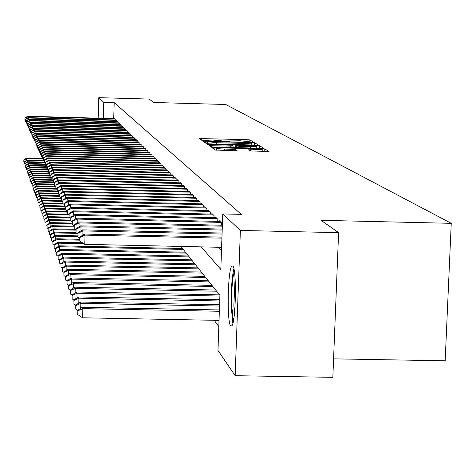 <?xml version="1.0" encoding="UTF-8"?>
<svg xmlns="http://www.w3.org/2000/svg" width="475" height="475" viewBox="0 0 475 475"><rect width="100%" height="100%" fill="white"/><g stroke="black" fill="none" stroke-linecap="round" stroke-linejoin="round"><path stroke-width="0.71" d="M251.732 142.049L253.294 141.96L249.903 139.917L247.071 139.662L199.393 138.558L202.219 140.624L204.197 140.808L205.806 140.743L205.402 140.345L212.705 140.048L227.988 141.431L229.573 141.366L229.128 140.956L240.154 140.772L251.732 142.049M230.69 326.01C226.783 322.353 227.715 270.257 231.752 266.208L232.821 266.042C236.746 268.541 235.968 321.26 231.931 325.826L230.69 326.01M250.076 150.937L268.993 151.472L264.824 148.918L261.832 148.639L211.803 147.505L215.27 150.035L234.686 150.747L237.061 150.64L235.44 149.524L224.372 149.031C219.331 148.847 216.677 148.568 216.41 148.182L222.751 147.903L254.172 148.722C259.285 148.907 261.962 149.192 262.212 149.583L248.377 149.815L250.076 150.937M98.165 118.168L98.782 97.666L149.073 99.067L153.947 102.499L225.732 104.488L451.25 223.327L321.088 220.317L338.598 232.661L240.374 230.44L235.161 375.695L217.977 350.449L219.913 295.284L180.892 246.43M98.782 97.666L103.788 102.362L103.307 118.311M201.21 246.875L220.822 269.462L222.769 213.934L241.288 214.368L114.202 102.647L103.788 102.362M222.769 213.934L240.374 230.44M255.995 145.089L258.252 144.952L254.368 142.613L251.489 142.346L203.104 141.235L206.34 143.598L209.226 143.866L255.995 145.089M259.51 145.712L263.524 148.135L261.232 148.271L213.667 147.036L210.728 146.763L209.279 145.688L230.797 146.086L233.118 145.985L232.079 145.267L207.296 144.263L256.577 145.439L259.51 145.712L259.415 148.224M115.205 119.985L115.229 119.207L114.368 118.607M116.648 121.41L116.672 120.614L115.793 120.003M118.115 122.853L118.138 122.045L117.248 121.428M119.611 124.331L119.635 123.5L118.726 122.871M121.131 125.827L121.161 124.984L120.234 124.343M122.681 127.353L122.71 126.498L121.766 125.845M124.26 128.915L124.29 128.036L123.328 127.371M125.869 130.5L125.899 129.61L124.919 128.933M127.508 132.115L127.538 131.207L126.54 130.518M129.176 133.76L129.206 132.834L128.191 132.133M130.88 135.44L130.91 134.496L129.877 133.778M132.614 137.15L132.644 136.188L131.593 135.458M134.383 138.896L134.413 137.916L133.338 137.168M136.188 140.677L136.218 139.674L135.12 138.914M138.029 142.494L138.059 141.473L136.942 140.695M139.905 144.347L139.941 143.302L138.795 142.512M141.823 146.235L141.859 145.172L140.689 144.364M143.777 148.164L143.812 147.084L142.625 146.258M145.778 150.136L145.807 149.031L144.596 148.188M147.814 152.148L147.85 151.02L146.609 150.159M149.898 154.209L149.934 153.051L148.669 152.172M152.024 156.305L152.059 155.129L150.765 154.227M154.197 158.454L154.232 157.249L152.926 155.966L152.914 156.328M156.417 160.651L156.459 159.416L155.117 158.11L155.105 158.478M158.686 162.889L158.727 161.631L157.362 160.295L157.35 160.675M161.007 165.187L161.055 163.899L159.653 162.533L159.642 162.919M163.382 167.533L163.43 166.214L161.999 164.819L161.981 165.211M165.817 169.937L165.858 168.583L164.392 167.152L164.38 167.556M168.298 172.395L168.346 171.012L166.85 169.545L166.832 169.961M170.846 174.907L170.893 173.494L169.355 171.998L169.343 172.419M173.452 177.484L173.5 176.035L171.926 174.503L171.914 174.937M176.118 180.126L176.172 178.642L174.557 177.068L174.545 177.513M178.855 182.828L178.903 181.308L177.258 179.698L177.24 180.156M181.658 185.6L181.705 184.039L180.019 182.394L180.001 182.857M184.526 188.444L184.579 186.841L182.845 185.155L182.833 185.63M187.471 191.36L187.524 189.715L185.749 187.981L185.731 188.474M190.493 194.346L190.546 192.666L188.723 190.885L188.712 191.389M193.592 197.416L193.652 195.688L191.781 193.865L191.763 194.382M196.769 200.569L196.834 198.793L194.91 196.917L194.893 197.452M200.034 203.805L200.1 201.976L198.128 200.058L198.111 200.598M203.389 207.13L203.454 205.253L201.43 203.276L201.412 203.834M206.839 210.544L206.904 208.614L204.826 206.589L204.802 207.159M210.377 214.053L210.449 212.076L208.311 209.986L208.287 210.579M214.023 217.669L214.094 215.626L211.898 213.483L211.874 214.088M217.77 221.38L217.841 219.284L215.579 217.075L215.561 217.704M221.623 225.209L221.7 223.048L219.373 220.774L219.349 221.421M114.202 102.647L113.715 118.59M218.352 247.255L221.481 250.628M214.219 320.293L218.815 326.604M208.068 280.79L208.08 280.47M211.672 285.338L211.684 284.976M215.371 290.023L215.389 289.619M219.183 294.844L219.201 294.387M333.581 358.845L445.164 360.798L451.25 223.327M338.598 232.661L332.844 377.334L235.161 375.695M251.821 144.976L251.607 143.017L249.126 142.548L207.005 141.556L216.558 142.708L244.405 143.438L251.649 143.141M233.065 147.493L235.642 147.559M250.652 146.603L256.791 146.347C256.536 145.973 253.905 145.694 248.906 145.51L235.731 145.362L236.776 146.045L239.715 146.318L250.652 146.603L250.604 147.998M258.287 148.2L256.732 148.111M216.345 150.171L215.81 150.159M264.177 151.507L262.147 151.359M42.637 158.626L26.541 158.217L26.701 158.65L43.267 159.072M23.809 159.849L23.815 162.123L23.809 159.849L26.541 158.217M23.869 160.022L26.701 158.65L26.653 160.289M24.415 162.509L23.815 162.123M114.98 118.958L27.847 116.607L27.681 116.262L114.623 118.613M25.009 118.008L24.955 120.116L25.009 118.008L27.847 116.607L27.811 117.96M24.955 120.116L25.555 120.496M27.681 116.262L24.943 117.871M233.403 321.005L231.729 305.823C231.485 289.708 232.358 278.172 234.341 271.225M235.089 278.457L233.866 305.146L234.424 313.803M233.878 268.743C231.848 277.525 230.981 290.356 231.277 307.242L232.845 323.469M43.231 160.372L27.194 159.968L27.36 160.408L43.647 160.817M24.439 161.613L24.445 163.911L24.439 161.613L27.194 159.968M24.504 161.791L27.36 160.408L27.312 162.076M25.056 164.303L24.445 163.911M44.258 162.159L27.859 161.749L28.031 162.195L44.246 162.604M25.08 163.412L25.086 165.727L25.08 163.412L27.859 161.749M25.145 163.59L28.031 162.195L27.983 163.893M25.709 166.131L25.086 165.727M45.303 163.982L28.536 163.56L28.708 164.018L45.291 164.433M25.733 165.241L25.745 167.58L25.733 165.241L28.536 163.56M25.798 165.425L28.708 164.018L28.66 165.745M26.374 167.99L25.745 167.58M46.372 165.834L29.23 165.407L29.403 165.87L46.36 166.297M26.398 167.105L26.41 169.462L26.398 167.105L29.23 165.407M26.469 167.289L29.403 165.87L29.355 167.633M27.057 169.884L26.41 169.462M116.417 120.365L28.518 117.996L28.346 117.646L116.054 120.009M25.656 119.409L25.597 121.529L25.656 119.409L28.518 117.996L28.476 119.373M25.597 121.529L26.208 121.921M28.346 117.646L25.591 119.267M117.883 121.79L29.195 119.409L29.023 119.053L117.515 121.434M26.309 120.828L26.25 122.972L26.309 120.828L29.195 119.409L29.159 120.81M26.25 122.972L26.873 123.369M29.023 119.053L26.244 120.686M119.373 123.245L29.889 120.846L29.717 120.484L118.999 122.877M26.974 122.283L26.915 124.438L26.974 122.283L29.889 120.846L29.854 122.271M26.915 124.438L27.55 124.848M29.717 120.484L26.909 122.134M120.888 124.723L30.596 122.307L30.418 121.938L120.508 124.355M27.657 123.755L27.597 125.934L27.657 123.755L30.596 122.307L30.554 123.761M27.597 125.934L28.245 126.35M30.418 121.938L27.586 123.607M46.811 167.705L29.931 167.283L30.109 167.764L47.458 168.192M27.081 168.999L27.087 171.386L27.081 168.999L29.931 167.283M27.146 169.189L30.109 167.764L30.062 169.557M27.746 171.813L27.087 171.386M122.437 126.231L31.314 123.797L31.136 123.423L122.045 125.851M28.346 125.258L28.286 127.46L28.346 125.258L31.314 123.797L31.273 125.281M28.286 127.46L28.945 127.882M31.136 123.423L28.274 125.109M47.417 169.617L47.494 166.868L47.417 169.617L30.649 169.201L30.833 169.688L47.916 170.109M27.77 170.935L27.782 173.339L27.77 170.935L30.649 169.201M27.841 171.125L30.833 169.688L30.78 171.511M28.453 173.773L27.782 173.339M124.011 127.769L32.051 125.317L31.867 124.931L123.613 127.383M29.052 126.789L28.987 129.01L29.052 126.789L32.051 125.317L32.009 126.825M28.987 129.01L29.664 129.438M31.867 124.931L28.981 126.635M48.539 171.576L31.38 171.154L31.564 171.647L48.527 172.063M28.476 172.9L28.482 175.334L28.476 172.9L31.38 171.154M28.547 173.102L31.564 171.647L31.516 173.506M29.165 175.774L28.482 175.334M125.614 129.331L32.793 126.861L32.609 126.475L125.21 128.939M29.771 128.351L29.705 130.589L29.771 128.351L32.793 126.861L32.751 128.404M29.705 130.589L30.394 131.029M32.609 126.475L29.693 128.191M49.685 173.571L32.122 173.138L32.312 173.642L49.667 174.07M29.189 174.907L29.201 177.365L29.189 174.907L32.122 173.138M29.266 175.109L32.312 173.642L32.258 175.542M29.895 177.816L29.201 177.365M127.247 130.928L33.553 128.44L33.363 128.042L126.837 130.524M30.501 129.936L30.436 132.198L30.501 129.936L33.553 128.44L33.511 130.007M30.436 132.198L31.136 132.65M33.363 128.042L30.424 129.776M50.861 175.607L32.882 175.162L33.072 175.679L50.843 176.112M29.919 176.949L29.931 179.431L29.919 176.949L32.882 175.162M29.996 177.157L33.072 175.679L33.018 177.608M30.643 179.894L29.931 179.431M128.909 132.549L34.331 130.043L34.135 129.639L128.493 132.139M31.243 131.557L31.184 133.843L31.243 131.557L34.331 130.043L34.283 131.646M31.184 133.843L31.896 134.294M34.135 129.639L31.172 131.397M51.389 177.662L33.654 177.228L33.85 177.751L52.048 178.196M30.667 179.033L30.679 181.539L30.667 179.033L33.654 177.228M30.744 179.241L33.85 177.751L33.796 179.722M31.403 182.008L30.679 181.539M130.607 134.205L35.12 131.682L34.918 131.272L130.18 133.79M32.003 133.208L31.944 135.512L32.003 133.208L35.12 131.682L35.073 133.315M31.944 135.512L32.668 135.981M34.918 131.272L31.926 133.042M52.018 179.764L34.443 179.33L34.639 179.865L52.606 180.304M31.427 181.159L31.439 183.688L31.427 181.159L34.443 179.33M31.504 181.373L34.639 179.865L34.586 181.877M32.175 184.169L31.439 183.688M132.341 135.892L35.928 133.35L35.72 132.929L131.902 135.464M32.781 134.894L32.716 137.222L32.781 134.894L35.928 133.35L35.88 135.019M32.716 137.222L33.452 137.691M35.72 132.929L32.698 134.722M53.236 181.919L35.245 181.48L35.447 182.02L53.242 182.453M32.199 183.32L32.211 185.879L32.199 183.32L35.245 181.48M32.276 183.54L35.447 182.02L35.393 184.074M32.965 186.372L32.211 185.879M134.104 137.613L36.747 135.054L36.539 134.627L133.659 137.18M33.571 136.61L33.505 138.955L33.571 136.61L36.747 135.054L36.7 136.752M33.505 138.955L34.259 139.442M36.539 134.627L33.487 136.432M135.903 139.365L37.584 136.788L37.371 136.355L135.446 138.926M34.372 138.356L34.307 140.731L34.372 138.356L37.584 136.788L37.537 138.522M34.307 140.731L35.079 141.223M37.371 136.355L34.295 138.183M137.738 141.152L38.439 138.558L38.226 138.112L137.275 140.707M35.197 140.143L35.132 142.542L35.197 140.143L38.439 138.558L38.392 140.327M35.132 142.542L35.916 143.046M38.226 138.112L35.114 139.965M54.5 184.116L36.064 183.665L36.272 184.223L54.483 184.662M32.989 185.529L33.007 188.118L32.989 185.529L36.064 183.665M33.072 185.755L36.272 184.223L36.213 186.313M33.773 188.617L33.007 188.118M55.795 186.354L36.902 185.897L37.109 186.461L55.777 186.912M33.796 187.779L33.808 190.398L33.796 187.779L36.902 185.897M33.873 188.011L37.109 186.461L37.05 188.599M34.592 190.908L33.808 190.398M56.442 188.628L37.751 188.177L37.97 188.753L57.107 189.21M34.616 190.077L34.633 192.725L34.616 190.077L37.751 188.177M34.699 190.315L37.97 188.753L37.911 190.932M35.435 193.242L34.633 192.725M139.608 142.981L39.312 140.368L39.093 139.911L139.133 142.524M36.035 141.966L35.969 144.388L36.035 141.966L39.312 140.368L39.259 142.173M35.969 144.388L36.771 144.899M39.093 139.911L35.952 141.782M57.095 190.944L38.623 190.499L38.843 191.087L57.784 191.544M35.453 192.422L35.471 195.1L35.453 192.422L38.623 190.499M35.542 192.66L38.843 191.087L38.784 193.313M36.29 195.629L35.471 195.1M141.52 144.845L40.197 142.209L39.977 141.746L141.039 144.376M36.89 143.824L36.824 146.27L36.89 143.824L40.197 142.209L40.149 144.056M36.824 146.27L37.638 146.793M39.977 141.746L36.801 143.634M58.419 193.325L39.508 192.868L39.734 193.473L58.443 193.919M36.308 194.815L36.332 197.523L36.308 194.815L39.508 192.868M36.397 195.059L39.734 193.473L39.674 195.748M37.163 198.063L36.332 197.523M143.468 146.745L41.105 144.091L40.88 143.616L142.975 146.264M37.763 145.718L37.691 148.194L37.763 145.718L41.105 144.091L41.058 145.973M37.691 148.194L38.528 148.728M40.88 143.616L37.673 145.528M59.814 195.753L40.417 195.29L40.648 195.902L59.797 196.359M37.187 197.262L37.204 199.993L37.187 197.262L40.417 195.29M37.27 197.511L40.648 195.902L40.583 198.229M38.053 200.551L37.204 199.993M145.457 148.687L42.038 146.015L41.8 145.528L144.958 148.2M38.653 147.66L38.582 150.153L38.653 147.66L42.038 146.015L41.984 147.939M38.582 150.153L39.437 150.7M41.8 145.528L38.564 147.464M61.251 198.235L41.343 197.76L41.574 198.39L61.233 198.853M38.077 199.755L38.095 202.522L38.077 199.755L41.343 197.76M38.166 200.011L41.574 198.39L41.509 200.759M38.968 203.086L38.095 202.522M147.488 150.67L42.982 147.974L42.744 147.482L146.977 150.171M39.562 149.637L39.496 152.16L39.562 149.637L42.982 147.974L42.928 149.94M39.496 152.16L40.363 152.718M42.744 147.482L39.473 149.435M62.029 200.753L42.287 200.29L42.524 200.925L62.706 201.406M38.986 202.303L39.009 205.099L38.986 202.303L42.287 200.29M39.081 202.564L42.524 200.925L42.459 203.353M39.894 205.681L39.009 205.099M149.566 152.695L43.949 149.981L43.706 149.477L149.043 152.184M40.494 151.656L40.422 154.203L40.494 151.656L43.949 149.981L43.89 151.988M40.422 154.203L41.313 154.779M43.706 149.477L40.399 151.454M62.712 203.324L43.255 202.867L43.498 203.52L63.519 203.989M39.918 204.903L39.942 207.735L39.918 204.903L43.255 202.867M40.013 205.17L43.498 203.52L43.427 205.996M40.85 208.329L39.942 207.735M151.685 154.761L44.935 152.03L44.686 151.513L151.151 154.238M41.444 153.722L41.373 156.299L41.444 153.722L44.935 152.03L44.882 154.078M41.373 156.299L42.281 156.881M44.686 151.513L41.349 153.508M64.161 205.966L44.24 205.503L44.49 206.168L64.214 206.631M40.868 207.563L40.892 210.431L40.868 207.563L44.24 205.503M40.963 207.836L44.49 206.168L44.418 208.703M41.818 211.037L40.892 210.431M153.852 156.875L45.944 154.12L45.689 153.591L153.306 156.34M42.412 155.83L42.34 158.436L42.412 155.83L45.944 154.12L45.885 156.216M42.34 158.436L43.272 159.03M45.689 153.591L42.317 155.616M65.716 208.673L45.244 208.192L45.499 208.875L65.698 209.344M41.842 210.283L41.865 213.18L41.842 210.283L45.244 208.192M41.937 210.556L45.499 208.875L45.428 211.464M42.815 213.797L41.865 213.18M67.313 211.434L46.277 210.947L46.538 211.642L67.296 212.123M42.833 213.061L42.863 215.994L42.833 213.061L46.277 210.947M42.934 213.34L46.538 211.642L46.461 214.296M43.831 216.63L42.863 215.994M68.252 214.243L47.328 213.762L47.595 214.474L68.94 214.967M43.848 215.899L43.878 218.868L43.848 215.899L47.328 213.762M43.949 216.19L47.595 214.474L47.518 217.182M44.87 219.521L43.878 218.868M156.067 159.03L46.978 156.257L46.716 155.717L155.509 158.49M43.403 157.985L43.332 160.615L43.403 157.985L46.978 156.257L46.918 158.401M43.332 160.615L44.282 161.227M46.716 155.717L43.308 157.765M158.329 161.239L48.034 158.442L47.767 157.89L157.759 160.681M44.418 160.188L44.347 162.848L44.418 160.188L48.034 158.442L47.969 160.639M44.347 162.848L45.315 163.477M47.767 157.89L44.318 159.962M160.639 163.495L49.109 160.681L48.836 160.117L160.057 162.925M45.458 162.438L45.38 165.134L45.458 162.438L49.109 160.681L49.05 162.925M45.38 165.134L46.378 165.775M48.836 160.117L45.351 162.213M68.97 217.111L48.408 216.636L48.682 217.366L69.92 217.859M44.887 218.809L44.917 221.813L44.887 218.809L48.408 216.636M44.994 219.1L48.682 217.366L48.604 220.145M45.932 222.478L44.917 221.813M163.008 165.805L50.213 162.967L49.934 162.391L162.414 165.223M46.52 164.748L46.443 167.467L46.52 164.748L50.213 162.967L50.148 165.264M46.443 167.467L47.458 168.126M49.934 162.391L46.413 164.51M70.567 220.067L49.507 219.581L49.792 220.329L70.644 220.804M45.95 221.777L45.98 224.823L45.95 221.777L49.507 219.581M46.057 222.08L49.792 220.329L49.709 223.173M47.019 225.5L45.98 224.823M165.431 168.168L51.342 165.306L51.057 164.712L164.819 167.568M47.601 167.105L51.342 165.306L51.276 167.657M47.524 169.86L48.563 170.531M51.057 164.712L47.494 166.868M72.307 223.09L50.635 222.597L50.926 223.363L72.283 223.844M47.037 224.823L47.072 227.905L47.037 224.823L50.635 222.597M47.15 225.126L50.926 223.363L50.843 226.266M48.135 228.6L47.072 227.905M167.907 170.578L52.499 167.699L52.208 167.093L167.283 169.973M48.711 169.516L48.634 172.3L48.711 169.516L52.499 167.699L52.428 170.109M48.634 172.3L49.697 172.989M52.208 167.093L48.598 169.272M74.1 226.183L51.793 225.678L52.084 226.462L74.076 226.961M48.153 227.935L48.183 231.058L48.153 227.935L51.793 225.678M48.266 228.249L52.084 226.462L52.001 229.443M49.275 231.77L48.183 231.058M170.442 173.054L53.681 170.151L53.384 169.533L169.801 172.431M49.851 171.986L49.768 174.806L49.851 171.986L53.681 170.151L53.61 172.615M49.768 174.806L50.861 175.513M53.384 169.533L49.733 171.736M75.228 229.336L52.974 228.837L53.271 229.639L75.923 230.149M49.293 231.123L49.329 234.282L49.293 231.123L52.974 228.837M49.406 231.444L53.271 229.639L53.188 232.691M50.439 235.018L49.329 234.282M75.976 232.56L54.186 232.073L54.494 232.893L77.104 233.397M50.457 234.383L50.498 237.589L50.457 234.383L54.186 232.073M50.576 234.715L54.494 232.893L54.405 236.022M51.638 238.337L50.498 237.589M77.752 235.879L55.427 235.38L55.741 236.223L77.864 236.716M51.656 237.732L51.692 240.979L51.656 237.732L55.427 235.38M51.775 238.07L55.741 236.223L55.646 239.43M52.862 241.745L51.692 240.979M173.037 175.584L54.892 172.657L54.583 172.027L172.383 174.948M51.015 174.515L50.932 177.365L51.015 174.515L54.892 172.657L54.821 175.186M50.932 177.365L52.048 178.089M54.583 172.027L50.896 174.26M175.697 178.178L56.133 175.227L55.818 174.58L175.026 177.525M52.208 177.104L52.125 179.995L52.208 177.104L56.133 175.227L56.056 177.816M52.125 179.995L53.271 180.732M55.818 174.58L52.084 176.842M178.422 180.838L57.404 177.864L57.083 177.199L177.733 180.167M53.426 179.758L53.343 182.679L53.426 179.758L57.404 177.864L57.327 180.518M53.343 182.679L54.518 183.439M57.083 177.199L53.301 179.491M79.711 239.287L56.697 238.777L57.018 239.638L79.687 240.142M52.879 241.158L52.921 244.447L52.879 241.158L56.697 238.777M53.004 241.502L57.018 239.638L56.923 242.927M54.12 245.237L52.921 244.447M181.213 183.558L58.704 180.559L58.377 179.877L180.506 182.869M54.678 182.477L54.595 185.44L54.678 182.477L58.704 180.559L58.627 183.285M54.595 185.44L55.795 186.218M58.377 179.877L54.554 182.204M82.413 242.796L57.998 242.256L58.33 243.141L83.796 243.699M54.138 244.667L54.18 248.003L54.138 244.667L57.998 242.256M54.263 245.023L58.33 243.141L58.229 246.513M55.409 248.817L54.18 248.003M184.074 186.348L60.04 183.326L59.702 182.626L183.35 185.642M55.961 185.268L55.878 188.26L55.961 185.268L60.04 183.326L59.957 186.123M55.878 188.26L57.113 189.062M59.702 182.626L55.83 184.983M182.56 248.514L59.333 245.824L59.672 246.727L183.285 249.428M55.421 248.271L55.468 251.655L55.421 248.271L59.333 245.824M55.551 248.633L59.672 246.727L59.571 250.188M56.727 252.486L55.468 251.655M187.007 189.21L61.406 186.164L61.061 185.446L186.265 188.486M57.279 188.124L57.19 191.158L57.279 188.124L61.406 186.164L61.322 189.032M57.19 191.158L58.455 191.977M61.061 185.446L57.142 187.839M185.493 252.189L60.699 249.482L61.049 250.414L186.236 253.122M56.745 251.964L56.792 255.396L56.745 251.964L60.699 249.482M56.875 252.338L61.049 250.414L60.948 253.965M58.087 256.251L56.792 255.396M190.012 192.143L62.813 189.074L62.457 188.338L189.258 191.401M58.627 191.057L58.538 194.132L58.627 191.057L62.813 189.074L62.73 192.019M58.538 194.132L59.838 194.97M62.457 188.338L58.49 190.76M188.504 255.96L62.106 253.234L62.462 254.19L189.27 256.916M58.098 255.752L58.146 259.231L58.098 255.752L62.106 253.234M58.235 256.138L62.462 254.19L62.362 257.836M59.476 260.11L58.146 259.231M193.099 195.154L64.25 192.06L63.887 191.306L192.322 194.394M60.01 194.067L59.921 197.178L60.01 194.067L64.25 192.06L64.167 195.083M59.921 197.178L61.257 198.045M63.887 191.306L59.874 193.764M191.591 259.831L63.549 257.088L63.917 258.067L192.381 260.811M59.488 259.641L59.541 263.174L59.488 259.641L63.549 257.088M59.63 260.039L63.917 258.067L63.81 261.814M60.907 264.076L59.541 263.174M196.27 198.241L65.728 195.124L65.36 194.352L195.468 197.463M61.435 197.155L61.346 200.308L61.435 197.155L65.728 195.124L65.639 198.229M61.346 200.308L62.712 201.198M65.36 194.352L61.293 196.846M194.768 263.797L65.028 261.042L65.407 262.052L195.569 264.807M60.919 263.637L60.972 267.217L60.919 263.637L65.028 261.042M61.061 264.041L65.407 262.052L65.295 265.899M62.373 268.143L60.972 267.217M199.524 201.418L67.248 198.271L66.868 197.475L198.698 200.616M62.896 200.331L62.801 203.52L62.896 200.331L67.248 198.271L67.159 201.459M62.801 203.52L64.208 204.434M66.868 197.475L62.748 200.011M198.022 267.876L66.553 265.103L66.939 266.137L198.853 268.915M62.385 267.74L62.439 271.373L62.385 267.74L66.553 265.103M62.534 268.155L66.939 266.137L66.821 270.097M63.882 272.329L62.439 271.373M202.861 204.672L68.81 201.507L68.418 200.688L202.018 203.852M64.392 203.585L64.297 206.821L64.392 203.585L68.81 201.507L68.715 204.784M64.297 206.821L65.746 207.759M68.418 200.688L64.244 203.258M201.37 272.068L68.115 269.277L68.513 270.34L202.219 273.131M63.893 271.955L63.953 275.642L63.893 271.955L68.115 269.277M64.042 272.383L68.513 270.34L68.394 274.413M65.431 276.622L63.953 275.642M206.292 208.02L70.413 204.826L70.009 203.989L205.426 207.177M65.936 206.934L65.841 210.217L65.936 206.934L70.413 204.826L70.312 208.198M65.841 210.217L67.325 211.179M70.009 203.989L65.776 206.595M204.808 276.373L69.718 273.57L70.128 274.663L205.681 277.465M65.437 276.284L65.502 280.03L65.437 276.284L69.718 273.57M65.597 276.723L70.128 274.663L70.003 278.849M67.022 281.04L65.502 280.03M209.819 211.458L72.058 208.24L71.642 207.379L208.929 210.591M67.515 210.377L67.42 213.703L67.515 210.377L72.058 208.24L71.957 211.713M67.42 213.703L68.946 214.694M71.642 207.379L67.355 210.027M208.341 280.796L71.369 277.982L71.79 279.104L209.243 281.924M67.034 280.737L67.1 284.543L67.034 280.737L71.369 277.982M67.195 281.188L71.79 279.104L71.666 283.409M68.661 285.582L67.1 284.543M213.447 214.997L73.756 211.755L73.328 210.864L212.533 214.106M69.148 213.916L69.047 217.289L69.148 213.916L73.756 211.755L73.649 215.323M69.047 217.289L70.621 218.31M73.328 210.864L68.982 213.554M211.975 285.35L73.067 282.518L73.5 283.67L212.901 286.508M68.673 285.321L68.738 289.186L68.673 285.321L73.067 282.518M68.839 285.784L73.5 283.67L73.37 288.105M70.347 290.255L68.738 289.186M217.182 218.637L75.495 215.365L75.056 214.451L216.238 217.716M70.823 217.556L70.722 220.976L70.823 217.556L75.495 215.365L75.388 219.046M70.722 220.976L72.337 222.027M75.056 214.451L70.65 217.188M215.715 290.029L74.812 287.185L75.258 288.373L216.671 291.223M70.353 290.035L70.425 293.966L70.353 290.035L74.812 287.185M70.526 290.51L75.258 288.373L75.127 292.944M72.087 295.064L70.425 293.966M221.018 222.383L77.294 219.082L76.837 218.144L220.05 221.433M72.544 221.303L72.443 224.77L72.544 221.303L77.294 219.082L77.182 222.876M72.443 224.77L74.106 225.857M76.837 218.144L72.372 220.922M219.563 294.85L76.612 291.988L77.075 293.212L219.889 296.062M72.093 294.886L72.164 298.882L72.093 294.886L76.612 291.988M72.265 295.379L77.075 293.212L76.932 297.926M73.874 300.016L72.164 298.882M222.342 226.177L79.141 222.912L78.672 221.944L222.377 225.227M74.32 225.156L74.219 228.677L74.32 225.156L79.141 222.912L79.022 226.818M74.219 228.677L75.929 229.799M78.672 221.944L74.142 224.764M219.759 299.737L78.464 296.94L78.939 298.199L219.717 300.978M73.88 299.885L73.957 303.947L73.88 299.885L78.464 296.94M74.058 300.396L78.939 298.199L78.797 303.056M75.715 305.116L73.957 303.947M222.205 230.048L81.041 226.854L80.56 225.857L222.241 229.069M76.148 229.128L76.042 232.703L76.148 229.128L81.041 226.854L80.922 230.886M76.042 232.703L77.811 233.86M80.56 225.857L75.964 228.73M219.581 304.766L80.376 302.041L80.863 303.335L219.539 306.048M75.721 305.033L75.804 309.166L75.721 305.033L80.376 302.041M75.905 305.556L80.863 303.335L80.714 308.346M77.615 310.377L75.804 309.166M222.068 234.044L83 230.921L82.508 229.894L222.104 233.035M78.031 233.225L77.924 236.853L78.031 233.225L83 230.921L82.882 235.072M77.924 236.853L79.747 238.04M82.508 229.894L77.841 232.809M219.397 309.949L82.341 307.295L82.846 308.631L82.573 317.793L219.034 320.382M77.811 310.882L77.704 314.545L77.811 310.882L82.846 308.631L219.355 311.273M77.621 310.341L82.341 307.295M82.573 317.793L77.704 314.545M221.92 238.165L85.025 235.107L84.514 234.05L221.956 237.12M221.599 247.327L84.752 244.322L85.025 235.107L79.972 237.447L79.776 237.019L79.865 241.128L79.972 237.447M79.865 241.128L84.752 244.322M84.514 234.05L79.776 237.019M229.146 141.425L229.164 141.075M205.414 140.796L205.426 140.452M201.608 140.178L201.661 138.468M247.018 141.182L247.071 139.662M249.832 141.9L249.903 139.917M205.348 142.88L205.408 141.14M251.471 142.933L251.489 142.346M254.279 145.041L254.368 142.613M206.934 143.723L207.011 141.58L206.928 143.717M207.343 143.765L207.409 141.859M216.511 144.056L216.558 142.708M244.358 144.786L244.405 143.438M211.589 146.917L211.63 145.588M230.749 147.482L230.797 146.086M233.053 147.541L233.112 145.997M256.548 146.152L256.577 145.439M235.653 147.612L235.731 145.362L235.642 147.606M236.722 147.636L236.776 146.045M239.661 147.713L239.715 146.318M250.675 151.062L250.723 149.714M255.93 151.293L255.983 149.851M224.325 150.48L224.372 149.031M232.4 150.688L232.453 149.239M235.392 150.759L235.44 149.524M214.112 149.203L214.172 147.404M261.808 149.34L261.832 148.639M264.729 151.525L264.824 148.918M229.11 141.425L229.128 141.045M205.384 140.802L205.396 140.428M233.065 147.541L233.118 145.985M256.726 148.158L256.791 146.347M262.147 151.454L262.212 149.583M216.339 150.219L216.41 148.259"/></g></svg>
